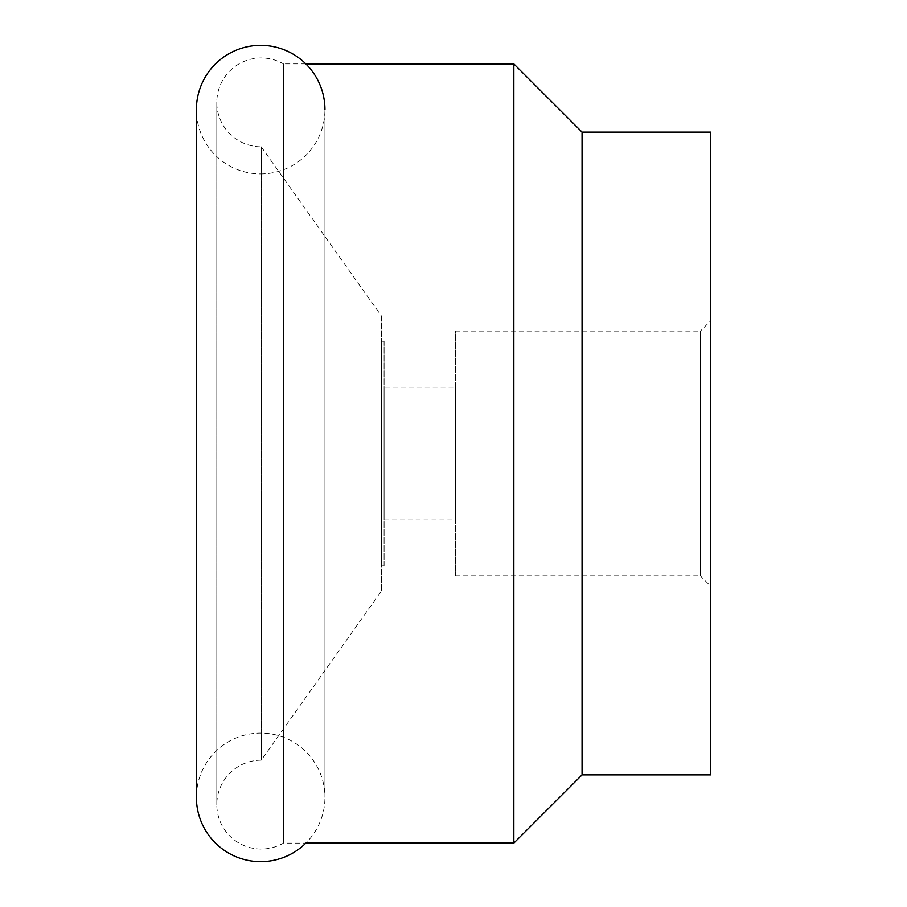 <?xml version="1.0" encoding="UTF-8"?>
<svg xmlns="http://www.w3.org/2000/svg" width="907" height="907" viewBox="0 0 907 907"><rect width="100%" height="100%" fill="white"/><g stroke="black" fill="none" stroke-linecap="round" stroke-linejoin="round"><path stroke-width="0.68" stroke-dasharray="4.54 3.4" d="M260.672 173.906A64.272 64.272 0 0 0 324.944 109.622L324.944 797.378A64.272 64.272 0 0 0 260.672 733.094A64.272 64.272 0 0 0 196.4 797.378L196.4 109.622A64.272 64.272 0 0 0 260.672 173.906M305.852 63.909L283.46 63.909L283.46 843.091L283.46 63.909A44.432 44.432 0 0 0 216.807 102.389A44.432 44.432 0 0 0 261.25 146.821L261.25 760.179A44.432 44.432 0 0 0 216.807 804.611A44.432 44.432 0 0 0 283.46 843.091L305.852 843.091A64.272 64.272 0 0 0 324.944 797.378L324.944 109.622M261.25 146.821L381.405 315.953L381.405 591.047L261.25 760.179L261.25 146.821M384.08 565.741L384.08 341.259L381.405 341.259L381.405 565.741L384.08 565.741L384.08 341.259M384.08 519.824L455.507 519.824L455.507 387.176L384.08 387.176L384.08 519.824L384.08 387.176M455.507 575.945L700.397 575.945L700.397 331.055L455.507 331.055L455.507 575.945L455.507 331.055M710.6 586.149L710.6 320.851L700.397 331.055L700.397 575.945L710.6 586.149L710.6 320.851M455.507 387.176L455.507 519.824M381.405 565.741L381.405 341.259M710.6 132.127L710.6 774.873M582.056 132.127L582.056 774.873M513.838 63.909L513.838 843.091M381.405 591.047L381.405 315.953M216.807 102.389L216.807 804.611L216.807 102.389"/><path stroke-width="1.36" d="M324.944 109.622A64.272 64.272 0 0 0 260.672 45.35A64.272 64.272 0 0 0 196.4 109.634L196.4 797.378A64.272 64.272 0 0 0 305.852 843.091L513.838 843.091L513.838 63.909L582.056 132.127L710.6 132.127L710.6 774.873L582.056 774.873L513.838 843.091M305.852 63.909L513.838 63.909M582.056 774.873L582.056 132.127"/></g></svg>
